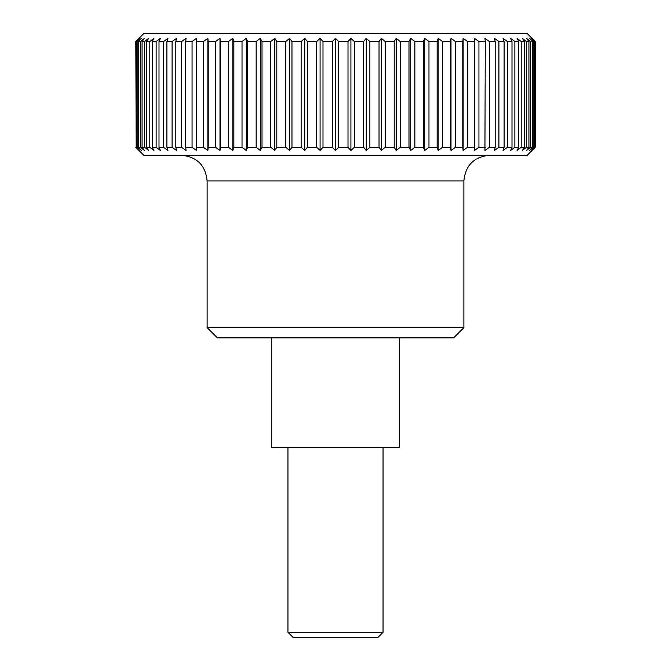 <?xml version="1.0" encoding="UTF-8"?>
<svg xmlns="http://www.w3.org/2000/svg" width="671" height="671" viewBox="0 0 671 671"><rect width="100%" height="100%" fill="white"/><g stroke="black" fill="none" stroke-linecap="round" stroke-linejoin="round"><path stroke-width="1.01" d="M463.887 180.96L207.113 180.96L207.113 327.607L217.379 337.874L453.621 337.874L463.887 327.607L463.887 180.96C465.406 165.36 473.969 156.804 489.57 155.278M399.698 337.874L399.698 447.247L271.302 447.247L271.302 337.874M135.81 147.293L143.77 155.278L527.23 155.278L535.19 147.293L535.19 41.535L527.23 33.55L143.77 33.55L135.81 41.535L136.179 147.293L135.81 41.535M534.821 147.293L531.415 150.489L534.326 147.293L534.326 41.535L531.415 38.339L534.821 41.535L535.19 147.293M534.326 41.535L533.227 41.535L533.227 147.293L534.326 147.293M533.227 147.293L529.604 150.489L532.237 147.293L532.237 41.535L529.604 38.339L533.227 41.535M532.237 41.535L530.409 41.535L530.409 147.293L532.237 147.293M530.409 147.293L526.592 150.489L528.933 147.293L528.933 41.535L526.399 41.535L526.399 147.293L528.933 147.293M526.399 147.293L522.399 150.489L524.437 147.293L524.437 41.535L521.199 41.535L521.199 147.293L524.437 147.293M521.199 147.293L517.064 150.489L518.775 147.293L518.775 41.535L514.867 41.535L514.867 147.293L518.775 147.293M514.867 147.293L510.597 150.489L511.99 147.293L511.99 41.535L507.419 41.535L507.419 147.293L511.99 147.293M507.419 147.293L503.057 150.489L504.106 147.293L504.106 41.535L498.914 41.535L498.914 147.293L504.106 147.293M498.914 147.293L494.485 150.489L495.19 147.293L495.19 41.535L489.402 41.535L489.402 147.293L495.19 147.293M489.402 147.293L484.932 150.489L485.284 41.535L478.943 41.535L478.943 147.293L485.284 147.293M478.943 147.293L474.464 150.489L474.464 41.535L467.595 41.535L467.595 147.293L474.464 147.293M467.595 147.293L463.133 150.489L462.78 147.293L462.78 41.535L455.441 41.535L455.441 147.293L462.78 147.293M455.441 147.293L451.013 150.489L450.308 147.293L450.308 41.535L442.541 41.535L442.541 147.293L450.308 147.293M442.541 147.293L438.18 150.489L437.131 147.293L437.131 41.535L428.979 41.535L428.979 147.293L437.131 147.293M428.979 147.293L424.718 150.489L423.334 147.293L423.334 41.535L414.846 41.535L414.846 147.293L423.334 147.293M414.846 147.293L410.702 150.489L408.991 147.293L408.991 41.535L400.226 41.535L400.226 147.293L408.991 147.293M400.226 147.293L396.225 150.489L394.196 147.293L394.196 41.535L385.196 41.535L385.196 147.293L394.196 147.293M385.196 147.293L381.38 150.489L379.031 147.293L379.031 41.535L369.872 41.535L369.872 147.293L379.031 147.293M369.872 147.293L366.24 150.489L363.607 147.293L363.607 41.535L354.33 41.535L354.33 147.293L363.607 147.293M354.33 147.293L350.916 150.489L348.006 147.293L348.006 41.535L338.67 41.535L338.67 147.293L348.006 147.293M338.67 147.293L335.5 150.489L332.33 147.293L332.33 41.535L322.994 41.535L322.994 147.293L332.33 147.293M322.994 147.293L320.084 150.489L316.67 147.293L316.67 41.535L307.393 41.535L307.393 147.293L316.67 147.293M307.393 147.293L304.76 150.489L301.128 147.293L301.128 41.535L291.969 41.535L291.969 147.293L301.128 147.293M291.969 147.293L289.62 150.489L285.804 147.293L285.804 41.535L276.804 41.535L276.804 147.293L285.804 147.293M276.804 147.293L274.775 150.489L270.774 147.293L270.774 41.535L262.009 41.535L262.009 147.293L270.774 147.293M262.009 147.293L260.298 150.489L256.154 147.293L256.154 41.535L247.666 41.535L247.666 147.293L256.154 147.293M247.666 147.293L246.282 150.489L242.021 147.293L242.021 41.535L233.869 41.535L233.869 147.293L242.021 147.293M233.869 147.293L232.82 150.489L228.459 147.293L228.459 41.535L220.692 41.535L220.692 147.293L228.459 147.293M220.692 147.293L219.987 150.489L215.559 147.293L215.559 41.535L208.22 41.535L208.22 147.293L215.559 147.293M208.22 147.293L207.867 150.489L203.405 147.293L203.405 41.535L196.536 41.535L196.536 147.293L203.405 147.293M196.536 147.293L196.536 150.489L192.057 147.293L192.057 41.535L185.716 41.535L185.716 147.293L192.057 147.293M185.716 147.293L186.068 150.489L181.598 147.293L181.598 41.535L175.81 41.535L175.81 147.293L181.598 147.293M175.81 147.293L176.515 150.489L172.086 147.293L172.086 41.535L166.894 41.535L166.894 147.293L172.086 147.293M166.894 147.293L167.943 150.489L163.581 147.293L163.581 41.535L159.01 41.535L159.01 147.293L163.581 147.293M159.01 147.293L160.403 150.489L156.133 147.293L156.133 41.535L152.225 41.535L152.225 147.293L156.133 147.293M152.225 147.293L153.936 150.489L149.801 147.293L149.801 41.535L146.563 41.535L146.563 147.293L149.801 147.293M146.563 147.293L148.601 150.489L144.601 147.293L144.601 41.535L142.067 41.535L142.067 147.293L144.601 147.293M142.067 147.293L144.408 150.489L140.591 147.293L140.591 41.535L138.763 41.535L138.763 147.293L140.591 147.293M138.763 147.293L141.396 150.489L137.773 147.293L137.773 41.535L136.674 41.535L136.674 147.293L137.773 147.293M136.674 147.293L139.585 150.489L136.179 147.293M287.951 447.247L287.951 632.3L293.093 637.45L377.907 637.45L383.049 632.3L383.049 447.247M287.951 632.3L383.049 632.3M136.179 41.535L139.585 38.339L136.674 41.535M137.773 41.535L141.396 38.339L138.763 41.535M140.591 41.535L144.408 38.339L142.067 41.535M144.601 41.535L148.601 38.339L146.563 41.535M149.801 41.535L153.936 38.339L152.225 41.535M156.133 41.535L160.403 38.339L159.01 41.535M163.581 41.535L167.943 38.339L166.894 41.535M172.086 41.535L176.515 38.339L175.81 41.535M181.598 41.535L186.068 38.339L185.716 41.535M192.057 41.535L196.536 38.339L196.536 41.535M203.405 41.535L207.867 38.339L208.22 41.535M215.559 41.535L219.987 38.339L220.692 41.535M228.459 41.535L232.82 38.339L233.869 41.535M242.021 41.535L246.282 38.339L247.666 41.535M256.154 41.535L260.298 38.339L262.009 41.535M270.774 41.535L274.775 38.339L276.804 41.535M285.804 41.535L289.62 38.339L291.969 41.535M301.128 41.535L304.76 38.339L307.393 41.535M316.67 41.535L320.084 38.339L322.994 41.535M332.33 41.535L335.5 38.339L338.67 41.535M348.006 41.535L350.916 38.339L354.33 41.535M363.607 41.535L366.24 38.339L369.872 41.535M379.031 41.535L381.38 38.339L385.196 41.535M394.196 41.535L396.225 38.339L400.226 41.535M408.991 41.535L410.702 38.339L414.846 41.535M423.334 41.535L424.718 38.339L428.979 41.535M437.131 41.535L438.18 38.339L442.541 41.535M450.308 41.535L451.013 38.339L455.441 41.535M462.78 41.535L463.133 38.339L467.595 41.535M474.464 41.535L474.464 38.339L478.943 41.535M485.284 41.535L484.932 38.339L489.402 41.535M495.19 41.535L494.485 38.339L498.914 41.535M504.106 41.535L503.057 38.339L507.419 41.535M511.99 41.535L510.597 38.339L514.867 41.535M518.775 41.535L517.064 38.339L521.199 41.535M524.437 41.535L522.399 38.339L526.399 41.535M528.933 41.535L526.592 38.339L530.409 41.535M463.133 150.489L463.133 38.339M451.013 150.489L451.013 38.339M438.18 150.489L438.18 38.339M424.718 150.489L424.718 38.339M410.702 150.489L410.702 38.339M396.225 150.489L396.225 38.339M381.38 150.489L381.38 38.339M366.24 150.489L366.24 38.339M350.916 150.489L350.916 38.339M335.5 150.489L335.5 38.339M320.084 150.489L320.084 38.339M304.76 150.489L304.76 38.339M289.62 150.489L289.62 38.339M274.775 150.489L274.775 38.339M260.298 150.489L260.298 38.339M246.282 150.489L246.282 38.339M232.82 150.489L232.82 38.339M219.987 150.489L219.987 38.339M207.867 150.489L207.867 38.339M207.113 327.607L463.887 327.607M207.113 180.96C205.594 165.36 197.031 156.804 181.43 155.278"/></g></svg>
